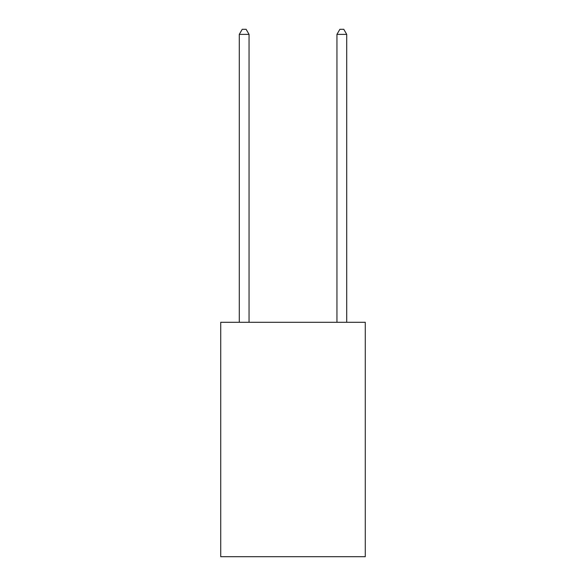 <?xml version="1.0" encoding="UTF-8"?>
<svg xmlns="http://www.w3.org/2000/svg" width="586" height="586" viewBox="0 0 586 586"><rect width="100%" height="100%" fill="white"/><g stroke="black" fill="none" stroke-linecap="round" stroke-linejoin="round"><path stroke-width="0.88" d="M365.276 322.3L365.276 556.7L220.724 556.7L220.724 322.3L365.276 322.3M249.05 322.3L249.05 34.376L239.286 34.376L239.286 322.3M239.286 34.376L242.216 29.3L246.12 29.3L249.05 34.376M346.714 322.3L346.714 34.376L336.95 34.376L336.95 322.3M336.95 34.376L339.88 29.3L343.784 29.3L346.714 34.376"/></g></svg>
